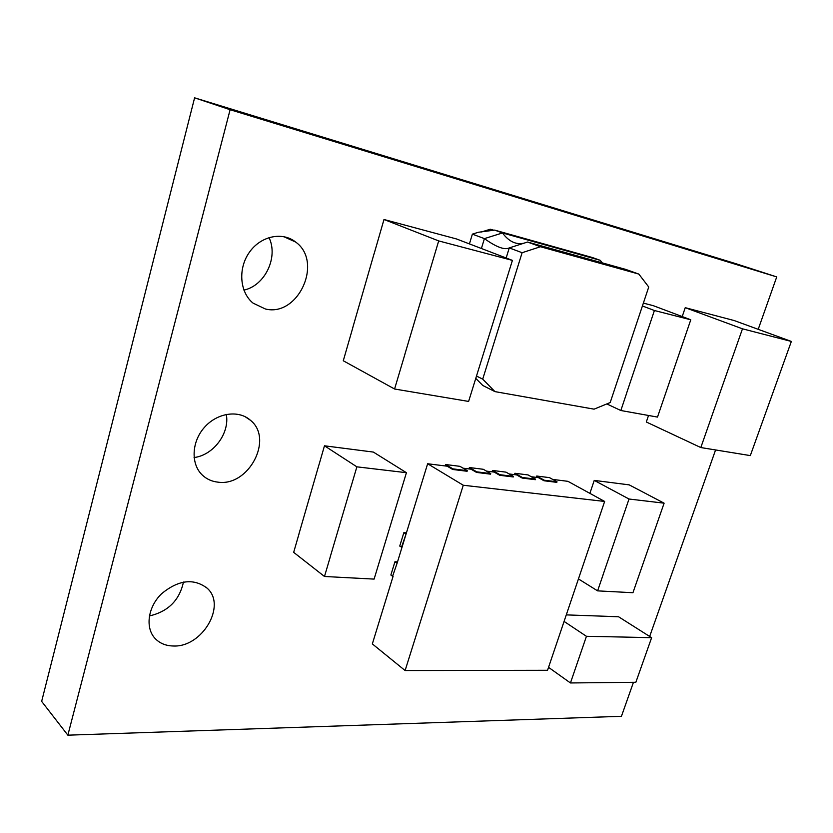 <?xml version="1.0" encoding="UTF-8"?>
<svg xmlns="http://www.w3.org/2000/svg" width="833" height="833" viewBox="0 0 833 833"><rect width="100%" height="100%" fill="white"/><g stroke="black" fill="none" stroke-linecap="round" stroke-linejoin="round"><path stroke-width="1.25" d="M392.593 576.28L397.174 563.014L392.593 576.28L390.875 575.02L394.946 561.744L397.508 561.9M406.421 532.87L403.859 532.662L399.746 546.073L401.985 547.323L397.174 563.014M463.273 485.243L405.109 670.544L547.552 670.284L604.643 501.445L463.273 485.243L427.641 463.752L447.206 466.199L452.715 469.479L467.115 471.259L467.292 470.666L459.941 466.334L445.572 464.522L445.134 465.939M463.086 468.188L471.02 469.187L476.57 472.426L490.533 474.154L490.72 473.571L483.317 469.291L469.375 467.532L468.937 468.917M486.482 471.124L494.146 472.082L499.717 475.289L513.284 476.965L513.461 476.393L506.016 472.155L492.48 470.447L492.043 471.822M509.202 473.967L516.595 474.893L522.197 478.069L535.369 479.693L535.557 479.131L528.08 474.935L514.919 473.279L514.482 474.633M531.277 476.736L538.41 477.632L544.032 480.766L556.84 482.349L557.017 481.797L549.509 477.642L536.723 476.028L536.296 477.361M566.284 614.889L607.569 616.347M607.58 616.399L618.596 616.784L651.625 637.693L635.85 682.279L624.729 682.394M684.83 337.188L690.776 319.789L653.28 305.669L643.368 303.108M603.082 574.853L597.605 590.868L632.945 592.721L664.109 503.174L629.227 484.879L594.241 480.391L589.889 493.365M299.026 533.828L293.674 552.341L324.485 576.488L374.1 579.102L379.723 560.588M298.985 533.807L318.924 464.876M400.642 491.751L406.431 472.696L373.382 452.08L324.474 445.801L318.966 464.876M685.236 307.679L734.227 320.559L791.35 341.436L742.474 328.816L685.236 307.679L682.217 316.571M710.58 419.697L700.813 447.55L646.314 421.998L648.532 415.48M352.807 327.713L343.279 360.762L394.582 389.011L468.615 401.433L501.81 294.549M352.755 327.692L374.079 253.701M501.799 294.549L512.41 260.385L456.536 238.967L383.992 219.496L374.132 253.711M218.027 482.161C248.734 486.764 273.911 438.876 250.452 420.28C238.623 409.638 217.038 412.762 204.262 427.558C191.319 442.198 190.736 464.627 202.658 475.383C206.938 479.267 212.061 481.526 218.027 482.161M173.243 645.991C202.138 647.605 226.909 605.435 207.178 588.223C193.714 578.029 178.543 579.841 161.664 593.658C147.67 607.09 144.911 628.342 155.511 638.901C160.134 643.482 166.048 645.846 173.243 645.991M265.363 308.981C298.214 317.321 323.537 261.833 295.653 242.049C282.366 231.397 260.656 235.968 249.317 252.389C237.79 268.653 239.758 292.404 253.076 303.129L265.363 308.981M758.207 329.327L776.731 276.91L230.106 109.717L67.858 735.175L621.439 716.307L633.455 682.3M649.667 636.454L715.578 449.955M602.28 262.874L600.281 260.344L592.325 257.512L494.667 230.106L478.413 232.261L472.384 234.135L469.427 243.902M493.907 230.241L490.283 229.231L481.443 231.98M194.068 457.546C213.456 455.245 229.877 433.181 226.305 414.397M149.357 615.962C168.099 611.62 179.459 600.322 183.447 582.059M243.902 290.103C264.936 285.698 278.586 257.251 269.007 237.54M776.731 276.91L735.851 263.676L194.599 97.825L41.65 701.396L67.858 735.175M230.106 109.717L194.599 97.825M404.838 354.369L427.943 276.795M404.89 354.379L394.582 389.011M512.41 260.385L438.689 240.914L427.995 276.816M438.689 240.914L383.992 219.496M791.35 341.436L750.314 455.599L700.813 447.55M710.549 419.686L732.363 357.492M732.405 357.503L742.474 328.816M406.431 472.696L356.878 466.834L351.078 486.482M356.878 466.834L324.474 445.801M330.118 557.423L324.485 576.488M330.066 557.412L351.026 486.462M400.652 491.741L379.733 560.578M664.109 503.174L629.019 499.019L623.407 515.429M629.019 499.019L594.241 480.391M597.605 590.868L578.446 578.925M603.04 574.843L623.365 515.419M690.776 319.789L654.405 310.511L648.397 328.4M654.405 310.511L642.42 305.961M684.83 337.178L657.497 417.083L620.835 410.513L606.82 403.932M626.676 393.093L620.835 410.513M626.635 393.082L648.355 328.379M564.076 621.418L586.442 636.308L570.449 682.956L624.698 682.404M570.449 682.956L548.551 667.348M586.442 636.308L598.375 636.568M598.375 636.527L640.535 637.422M640.546 637.464L651.625 637.693M490.283 229.231L493.344 230.345M601.947 262.78L600.281 260.344L502.486 232.948L484.421 238.623L481.401 248.494M506.162 257.991L509.275 247.911C504.6 250.212 496.312 247.109 484.421 238.623L472.384 234.135M523.905 243.205L523.926 243.194C515.991 244.933 508.848 241.518 502.486 232.948L494.667 230.106M522.114 252.711L509.275 247.911L527.539 242.039L625.718 269.403L638.828 274.078L540.471 246.735L522.114 252.711L482.713 379.14L494.948 391.614L594.075 409.159L610.193 402.547L648.74 287.01L638.828 274.078M494.948 391.614L482.786 385.481L475.778 378.38M527.539 242.039L540.471 246.735M476.497 376.047L482.713 379.14M393.093 576.311L372.341 643.909L405.109 670.544M427.641 463.752L401.985 547.323M406.108 533.901L401.496 547.291M405.609 533.859L403.859 532.662M396.675 562.983L394.946 561.744M604.643 501.445L567.929 481.328L552.727 479.423M467.292 470.666L452.902 468.875L452.715 469.479M452.902 468.875L445.572 464.522M490.72 473.571L476.747 471.842L476.57 472.426M476.747 471.842L469.375 467.532M513.461 476.393L499.904 474.706L499.717 475.289M499.904 474.706L492.48 470.447M535.557 479.131L522.374 477.496L522.197 478.069M522.374 477.496L514.919 473.279M557.017 481.797L544.22 480.214L544.032 480.766M544.22 480.214L536.723 476.028M295.653 242.049L283.584 236.582M207.178 588.223L205.99 587.15M250.452 420.28L245.069 416.656"/></g></svg>
